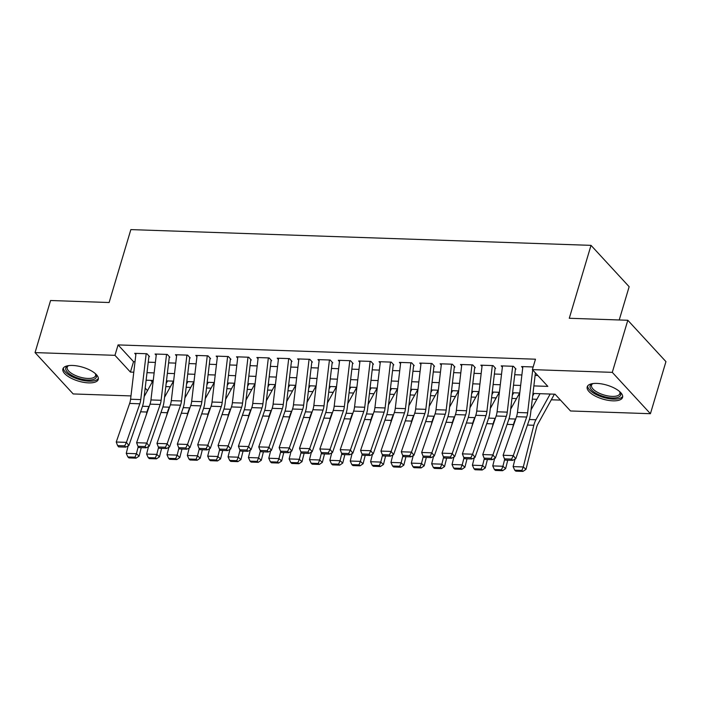 <?xml version="1.0" encoding="UTF-8"?>
<svg xmlns="http://www.w3.org/2000/svg" width="701" height="701" viewBox="0 0 701 701"><rect width="100%" height="100%" fill="white"/><g stroke="black" fill="none" stroke-linecap="round" stroke-linejoin="round"><path stroke-width="1.05" d="M72.545 365.458A18.445 7.264 16.6 0 1 90.779 370.531A18.445 7.264 16.6 0 1 98.263 379.443A18.445 7.264 16.6 0 1 88.624 382.886A18.445 7.264 16.6 0 1 70.398 377.813A18.445 7.264 16.6 0 1 62.906 368.901A18.445 7.264 16.6 0 1 72.545 365.458M596.849 383.403A18.445 7.264 16.6 0 1 615.084 388.477A18.445 7.264 16.6 0 1 622.567 397.397A18.445 7.264 16.6 0 1 612.928 400.841A18.445 7.264 16.6 0 1 594.693 395.767A18.445 7.264 16.6 0 1 587.21 386.856A18.445 7.264 16.6 0 1 596.849 383.403M619.228 319.98L629.148 286.709L591.013 245.359L130.85 229.604L109.111 302.517L50.577 300.51L35.05 352.594L114.964 355.328L130.43 372.091L133.777 372.205M591.013 245.359L569.282 318.272L627.816 320.269L665.95 361.628L650.423 413.704L570.509 410.97L555.043 394.207L532.97 393.445M165.795 386.593L170.369 386.75M186.159 387.285L190.733 387.443M206.523 387.986L211.097 388.144M226.879 388.678L231.453 388.836M247.243 389.379L251.817 389.537M267.607 390.071L272.181 390.229M287.962 390.772L292.545 390.93M308.326 391.473L312.9 391.622M328.69 392.166L333.264 392.323M349.054 392.867L353.628 393.024M369.409 393.559L373.983 393.717M389.774 394.26L394.348 394.418M410.138 394.952L414.712 395.11M430.493 395.653L435.067 395.811M450.857 396.345L455.431 396.503M471.221 397.046L475.795 397.204M491.576 397.747L496.15 397.896M511.94 398.44L516.514 398.597M532.304 399.141L536.878 399.298M551.31 399.789L560.485 400.105M130.973 395.916L73.184 393.944L35.05 352.594M149.497 356.537L146.921 353.742L134.706 353.33L135.863 354.583M169.861 357.238L167.285 354.443L155.07 354.023L156.227 355.276M190.225 357.931L187.649 355.135L175.434 354.724L176.582 355.977M210.58 358.632L208.004 355.836L195.789 355.416L196.946 356.669M230.944 359.324L228.368 356.537L216.153 356.117L217.31 357.37M251.309 360.025L248.732 357.23L236.517 356.809L237.665 358.062M271.673 360.717L269.088 357.931L256.873 357.51L258.029 358.763M292.028 361.418L289.452 358.623L277.237 358.202L278.393 359.455M312.392 362.119L309.816 359.324L297.601 358.903L298.749 360.156M332.756 362.811L330.18 360.016L317.956 359.604L319.113 360.857M353.111 363.512L350.535 360.717L338.32 360.296L339.477 361.55M373.475 364.205L370.899 361.409L358.684 360.997L359.841 362.251M393.839 364.906L391.263 362.11L379.039 361.69L380.196 362.943M414.195 365.598L411.618 362.811L399.404 362.391L400.56 363.644M434.559 366.299L431.982 363.504L419.768 363.083L420.924 364.336M454.923 367L452.347 364.205L440.123 363.784L441.279 365.037M475.278 367.692L472.702 364.897L460.487 364.476L461.644 365.729M495.642 368.393L493.066 365.598L480.851 365.177L482.008 366.43M516.006 369.085L513.43 366.29L501.206 365.878L502.363 367.131M150.768 380.363L152.257 381.984M533.864 385.9L547.832 386.382L532.374 369.62L535.476 359.201L118.075 344.91L133.532 361.672L135.021 361.725M148.244 362.18L155.377 362.426M168.599 362.873L175.741 363.118M188.963 363.574L196.105 363.819M209.327 364.266L216.46 364.511M229.683 364.967L236.824 365.212M250.047 365.659L257.188 365.904M270.411 366.36L277.543 366.605M290.766 367.061L297.907 367.298M311.13 367.753L318.272 367.999M331.494 368.454L338.627 368.7M351.849 369.147L358.991 369.392M372.213 369.848L379.355 370.093M392.578 370.54L399.719 370.785M412.933 371.241L420.074 371.486M433.297 371.933L440.438 372.178M453.661 372.634L460.802 372.879M474.025 373.335L481.158 373.58M494.38 374.027L501.522 374.273M514.744 374.728L521.886 374.974M535.108 375.421L537.816 375.517M533.163 366.965L521.57 366.57L522.727 367.823M627.816 320.269L612.288 372.354L650.423 413.704M118.075 344.91L114.964 355.328M532.374 369.62L612.288 372.354M147 372.66L154.141 372.906M167.364 373.353L174.505 373.598M187.728 374.054L194.86 374.299M208.083 374.746L215.225 374.991M228.447 375.447L235.589 375.692M248.811 376.139L255.944 376.384M269.166 376.84L276.308 377.085M289.531 377.541L296.672 377.778M309.895 378.233L317.027 378.479M330.25 378.934L337.391 379.18M350.614 379.627L357.755 379.872M370.978 380.328L378.111 380.573M391.333 381.02L398.475 381.265M411.697 381.721L418.839 381.966M432.061 382.413L439.203 382.658M452.417 383.114L459.558 383.359M472.781 383.815L479.922 384.06M493.145 384.507L500.286 384.753M513.509 385.208L520.641 385.454M145.177 388.082L147.49 390.597M519.748 392.998L512.615 392.753M499.392 392.297L492.251 392.052M479.028 391.605L471.887 391.36M458.664 390.904L451.532 390.659M438.309 390.212L431.168 389.966M417.945 389.511L410.804 389.265M397.581 388.81L390.448 388.573M377.226 388.117L370.084 387.872M356.862 387.416L349.72 387.171M336.498 386.724L329.365 386.479M316.142 386.023L309.001 385.778M295.778 385.331L288.637 385.086M275.414 384.63L268.281 384.385M255.059 383.929L247.917 383.692M234.695 383.237L227.553 382.991M214.331 382.536L207.198 382.29M193.975 381.843L186.834 381.598M173.611 381.142L166.47 380.897M153.247 380.45L146.106 380.205M133.532 361.672L130.43 372.091M533.049 366.965L532.979 367.604M532.699 369.97L527.625 412.836A11.829 6.002 -88 0 1 526.688 417.034L513.29 455.606L515.743 458.769L529.141 420.197A17.735 9.008 92 0 0 530.561 413.897L535.406 372.906M522.867 366.614L517.452 412.486A11.829 6.002 -88 0 1 516.506 416.692L503.108 455.256L513.29 455.606L511.599 459.102L504.475 458.857L505.456 460.119L512.58 460.364L511.599 459.102M512.58 460.364L515.743 458.769M503.108 455.256L504.475 458.857M514.736 470.187L515.813 471.151L522.937 471.396L521.868 470.432L514.736 470.187L513.114 466.612L514.998 459.146M531.034 409.848L539.98 393.69M513.114 466.612L523.297 466.954L533.82 425.27A17.735 9.008 -88 0 1 535.941 419.733L550.162 394.041M521.868 470.432L523.297 466.954L525.978 469.372L522.937 471.396M554.412 394.181L537.912 423.991A11.829 6.002 92 0 0 536.502 427.68L525.978 469.372M619.745 391.666A15.965 6.291 16.6 0 1 619.982 391.99A15.965 6.291 16.6 0 1 612.341 398.002A15.965 6.291 16.6 0 1 594.01 392.025A15.965 6.291 16.6 0 1 592.336 383.754A15.965 6.291 16.6 0 1 592.704 383.605M592.888 383.578A14.782 5.827 -163.4 0 0 591.53 385.191A14.782 5.827 -163.4 0 0 597.532 392.332A14.782 5.827 -163.4 0 0 612.139 396.398A14.782 5.827 -163.4 0 0 619.859 393.638A14.782 5.827 -163.4 0 0 619.614 391.544M587.701 385.892A18.331 7.22 -163.4 0 0 613.375 399.114A18.331 7.22 -163.4 0 0 622.681 396.319M95.441 373.712A15.965 6.291 16.6 0 1 95.678 374.045A15.965 6.291 16.6 0 1 90.517 380.003A15.965 6.291 16.6 0 1 72.659 375.867A15.965 6.291 16.6 0 1 68.032 365.799A15.965 6.291 16.6 0 1 68.4 365.65M68.584 365.624A14.782 5.827 -163.4 0 0 67.226 367.236A14.782 5.827 -163.4 0 0 73.596 374.579A14.782 5.827 -163.4 0 0 95.555 375.683A14.782 5.827 -163.4 0 0 95.31 373.598M63.405 367.937A18.331 7.22 -163.4 0 0 71.414 376.367A18.331 7.22 -163.4 0 0 98.377 378.365M512.685 366.264L507.27 412.135A11.829 6.002 -88 0 1 506.324 416.341L492.926 454.914L495.388 458.077L508.786 419.505A17.735 9.008 92 0 0 510.197 413.196L515.41 369.068M502.512 365.922L497.088 411.794A11.829 6.002 -88 0 1 496.142 415.991L482.744 454.563L492.926 454.914L491.235 458.401L484.111 458.156L485.092 459.427L492.216 459.672L491.235 458.401M492.216 459.672L495.388 458.077M482.744 454.563L484.111 458.156M492.33 365.571L486.906 411.443A11.829 6.002 -88 0 1 485.968 415.64L472.57 454.213L475.024 457.376L488.422 418.804A17.735 9.008 92 0 0 489.833 412.503L495.055 368.367M482.148 365.221L476.724 411.093A11.829 6.002 -88 0 1 475.786 415.299L462.388 453.862L472.57 454.213L470.87 457.709L463.747 457.464L464.728 458.726L471.861 458.971L470.87 457.709M471.861 458.971L475.024 457.376M462.388 453.862L463.747 457.464M471.966 364.87L466.542 410.742A11.829 6.002 -88 0 1 465.604 414.948L452.206 453.512L454.66 456.675L468.058 418.111A17.735 9.008 92 0 0 469.477 411.802L474.691 367.675M461.784 364.529L456.369 410.392A11.829 6.002 -88 0 1 455.422 414.598L442.024 453.17L452.206 453.512L450.515 457.008L443.382 456.763L444.373 458.033L451.497 458.27L450.515 457.008M451.497 458.27L454.66 456.675M442.024 453.17L443.382 456.763M451.602 364.178L446.186 410.05A11.829 6.002 -88 0 1 445.24 414.247L431.842 452.82L434.305 455.983L447.702 417.41A17.735 9.008 92 0 0 449.113 411.11L454.327 366.974M441.428 363.828L436.004 409.699A11.829 6.002 -88 0 1 435.058 413.897L421.66 452.469L431.842 452.82L430.151 456.316L423.027 456.071L424.009 457.332L431.133 457.578L430.151 456.316M431.133 457.578L434.305 455.983M421.66 452.469L423.027 456.071M494.38 469.495L495.449 470.459L502.573 470.704L501.504 469.74L494.38 469.495L492.75 465.911L494.634 458.445M510.678 409.156L519.616 392.989M512.65 427.794L513.465 424.578A17.735 9.008 -88 0 1 515.577 419.04L515.875 418.497M492.75 465.911L502.932 466.261L504.72 459.181M501.504 469.74L502.932 466.261L505.614 468.671L502.573 470.704M507.752 460.198L505.614 468.671M534.048 393.489L532.681 395.96M474.016 468.794L475.085 469.758L482.218 470.003L481.14 469.039L474.016 468.794L472.395 465.21L474.279 457.753M490.314 408.455L499.252 392.297M492.286 427.093L493.101 423.877A17.735 9.008 -88 0 1 495.221 418.339L495.519 417.796M472.395 465.21L482.577 465.56L484.365 458.48M481.14 469.039L482.577 465.56L485.258 467.97L482.218 470.003M487.397 459.505L485.258 467.97M513.684 392.788L512.317 395.268M453.652 468.102L454.73 469.065L461.854 469.311L460.785 468.347L453.652 468.102L452.031 464.518L453.915 457.052M469.95 407.763L478.897 391.596M471.922 426.401L472.737 423.185A17.735 9.008 -88 0 1 474.857 417.647L475.155 417.104M452.031 464.518L462.213 464.868L464.001 457.788M460.785 468.347L462.213 464.868L464.894 467.278L461.854 469.311M467.032 458.805L464.894 467.278M493.329 392.087L491.953 394.567M433.297 467.401L434.366 468.364L441.49 468.61L440.421 467.646L433.297 467.401L431.667 463.817L433.551 456.36M449.586 407.062L458.533 390.904M451.567 425.7L452.382 422.484A17.735 9.008 -88 0 1 454.493 416.946L454.791 416.403M431.667 463.817L441.849 464.167L443.637 457.087M440.421 467.646L441.849 464.167L444.53 466.577L441.49 468.61M446.668 458.112L444.53 466.577M472.965 391.395L471.589 393.874M431.246 363.477L425.822 409.349A11.829 6.002 -88 0 1 424.885 413.555L411.478 452.119L413.94 455.282L427.338 416.718A17.735 9.008 92 0 0 428.749 410.409L433.963 366.281M421.064 363.127L415.64 408.998A11.829 6.002 -88 0 1 414.703 413.204L401.305 451.777L411.478 452.119L409.787 455.615L402.663 455.37L403.645 456.631L410.777 456.877L409.787 455.615M410.777 456.877L413.94 455.282M401.305 451.777L402.663 455.37M412.933 466.708L414.002 467.672L421.135 467.909L420.057 466.945L412.933 466.708L411.312 463.124L413.196 455.659M429.231 406.361L438.169 390.203M431.203 425.008L432.018 421.783A17.735 9.008 -88 0 1 434.138 416.245L434.436 415.711M411.312 463.124L421.494 463.475L423.281 456.395M420.057 466.945L421.494 463.475L424.175 465.885L421.135 467.909M426.313 457.411L424.175 465.885M452.601 390.694L451.234 393.173M410.882 362.785L405.458 408.657A11.829 6.002 -88 0 1 404.521 412.854L391.123 451.426L393.576 454.59L406.974 416.017A17.735 9.008 92 0 0 408.394 409.717L413.608 365.58M400.7 362.435L395.276 408.306A11.829 6.002 -88 0 1 394.339 412.503L380.941 451.076L391.123 451.426L389.432 454.914L382.299 454.677L383.289 455.939L390.413 456.185L389.432 454.914M390.413 456.185L393.576 454.59M380.941 451.076L382.299 454.677M392.569 466.007L393.647 466.971L400.77 467.217L399.701 466.253L392.569 466.007L390.948 462.423L392.832 454.967M408.867 405.669L417.814 389.502M410.839 424.307L411.653 421.091A17.735 9.008 -88 0 1 413.774 415.553L414.072 415.01M390.948 462.423L401.13 462.774L402.917 455.694M399.701 466.253L401.13 462.774L403.811 465.184L400.77 467.217M405.949 456.71L403.811 465.184M432.245 390.001L430.87 392.481M390.518 362.084L385.103 407.956A11.829 6.002 -88 0 1 384.157 412.153L370.759 450.725L373.221 453.889L386.619 415.316A17.735 9.008 92 0 0 388.03 409.016L393.243 364.888M380.345 361.734L374.921 407.605A11.829 6.002 -88 0 1 373.975 411.811L360.577 450.375L370.759 450.725L369.068 454.222L361.944 453.976L362.925 455.238L370.049 455.484L369.068 454.222M370.049 455.484L373.221 453.889M360.577 450.375L361.944 453.976M372.213 465.306L373.282 466.27L380.406 466.515L379.337 465.552L372.213 465.306L370.584 461.731L372.468 454.266M388.503 404.968L397.449 388.81M390.483 423.614L391.298 420.39A17.735 9.008 -88 0 1 393.41 414.852L393.708 414.317M370.584 461.731L380.766 462.073L382.553 455.002M379.337 465.552L380.766 462.073L383.447 464.491L380.406 466.515M385.585 456.018L383.447 464.491M411.881 389.3L410.506 391.78M370.163 361.392L364.739 407.255A11.829 6.002 -88 0 1 363.793 411.461L350.395 450.033L352.857 453.197L366.255 414.624A17.735 9.008 92 0 0 367.666 408.324L372.879 364.187M359.981 361.041L354.557 406.913A11.829 6.002 -88 0 1 353.619 411.11L340.222 449.683L350.395 450.033L348.704 453.521L341.58 453.275L342.561 454.546L349.694 454.791L348.704 453.521M349.694 454.791L352.857 453.197M340.222 449.683L341.58 453.275M351.849 464.614L352.918 465.578L360.051 465.823L358.973 464.859L351.849 464.614L350.228 461.03L352.112 453.573M368.148 404.275L377.085 388.109M370.119 422.913L370.934 419.697A17.735 9.008 -88 0 1 373.055 414.16L373.353 413.616M350.228 461.03L360.402 461.381L362.198 454.301M358.973 464.859L360.402 461.381L363.092 463.79L360.051 465.823M365.23 455.317L363.092 463.79M391.517 388.608L390.15 391.079M349.799 360.691L344.375 406.562A11.829 6.002 -88 0 1 343.437 410.76L330.04 449.332L332.493 452.495L345.891 413.923A17.735 9.008 92 0 0 347.302 407.623L352.524 363.486M339.617 360.34L334.193 406.212A11.829 6.002 -88 0 1 333.255 410.418L319.858 448.982L330.04 449.332L328.348 452.828L321.216 452.583L322.206 453.845L329.33 454.09L328.348 452.828M329.33 454.09L332.493 452.495M319.858 448.982L321.216 452.583M331.485 463.913L332.563 464.877L339.687 465.122L338.609 464.158L331.485 463.913L329.864 460.338L331.748 452.872M347.784 403.574L356.73 387.416M349.755 422.221L350.57 418.996A17.735 9.008 -88 0 1 352.691 413.459L352.989 412.915M329.864 460.338L340.046 460.68L341.834 453.6M338.609 464.158L340.046 460.68L342.728 463.098L339.687 465.122M344.866 454.625L342.728 463.098M371.153 387.907L369.786 390.387M329.435 359.99L324.02 405.861A11.829 6.002 -88 0 1 323.073 410.067L309.676 448.64L312.138 451.795L325.536 413.231A17.735 9.008 92 0 0 326.946 406.922L332.16 362.794M319.253 359.648L313.838 405.511A11.829 6.002 -88 0 1 312.891 409.717L299.493 448.29L309.676 448.64L307.984 452.127L300.86 451.882L301.842 453.153L308.966 453.398L307.984 452.127M308.966 453.398L312.138 451.795M299.493 448.29L300.86 451.882M311.13 463.221L312.199 464.185L319.323 464.43L318.254 463.466L311.13 463.221L309.5 459.637L311.384 452.171M327.42 402.882L336.366 386.715M329.4 421.52L330.206 418.304A17.735 9.008 -88 0 1 332.327 412.766L332.625 412.223M309.5 459.637L319.682 459.987L321.47 452.907M318.254 463.466L319.682 459.987L322.364 462.397L319.323 464.43M324.502 453.924L322.364 462.397M350.798 387.215L349.422 389.686M309.08 359.298L303.656 405.169A11.829 6.002 -88 0 1 302.709 409.366L289.311 447.939L291.774 451.102L305.172 412.53A17.735 9.008 92 0 0 306.582 406.23L311.796 362.093M298.898 358.947L293.474 404.819A11.829 6.002 -88 0 1 292.536 409.016L279.138 447.589L289.311 447.939L287.62 451.435L280.496 451.19L281.478 452.452L288.61 452.697L287.62 451.435M288.61 452.697L291.774 451.102M279.138 447.589L280.496 451.19M290.766 462.52L291.835 463.484L298.968 463.729L297.89 462.765L290.766 462.52L289.145 458.936L291.029 451.479M307.064 402.181L316.002 386.023M309.036 420.819L309.851 417.603A17.735 9.008 -88 0 1 311.963 412.065L312.269 411.522M289.145 458.936L299.318 459.286L301.106 452.206M297.89 462.765L299.318 459.286L302 461.696L298.968 463.729M304.146 453.232L302 461.696M330.434 386.514L329.067 388.994M288.716 358.597L283.292 404.468A11.829 6.002 -88 0 1 282.354 408.674L268.956 447.238L271.41 450.401L284.808 411.837A17.735 9.008 92 0 0 286.218 405.529L291.441 361.401M278.534 358.255L273.11 404.118A11.829 6.002 -88 0 1 272.172 408.324L258.774 446.896L268.956 447.238L267.265 450.734L260.132 450.489L261.123 451.759L268.246 451.996L267.265 450.734M268.246 451.996L271.41 450.401M258.774 446.896L260.132 450.489M270.402 461.828L271.48 462.791L278.604 463.037L277.526 462.064L270.402 461.828L268.781 458.244L270.665 450.778M286.7 401.489L295.638 385.322M288.672 420.127L289.487 416.911A17.735 9.008 -88 0 1 291.607 411.364L291.905 410.83M268.781 458.244L278.963 458.594L280.75 451.514M277.526 462.064L278.963 458.594L281.644 461.004L278.604 463.037M283.782 452.531L281.644 461.004M310.07 385.813L308.703 388.293M250.038 461.127L251.116 462.09L258.24 462.336L257.171 461.372L250.038 461.127L248.417 457.543L250.301 450.086M266.336 400.788L275.283 384.63M268.317 419.426L269.123 416.21A17.735 9.008 -88 0 1 271.243 410.672L271.541 410.129M248.417 457.543L258.599 457.893L260.386 450.813M257.171 461.372L258.599 457.893L261.28 460.303L258.24 462.336M263.418 451.838L261.28 460.303M289.715 385.121L288.339 387.6M229.683 460.434L230.752 461.398L237.876 461.635L236.807 460.671L229.683 460.434L228.062 456.85L229.946 449.385M245.981 400.087L254.919 383.929M247.952 418.734L248.767 415.509A17.735 9.008 -88 0 1 250.879 409.971L251.186 409.437M228.062 456.85L238.235 457.201L240.022 450.121M236.807 460.671L238.235 457.201L240.916 459.611L237.876 461.635M243.063 451.137L240.916 459.611M269.35 384.42L267.984 386.899M268.352 357.904L262.936 403.776A11.829 6.002 -88 0 1 261.99 407.973L248.592 446.546L251.046 449.709L264.452 411.136A17.735 9.008 92 0 0 265.863 404.836L271.077 360.7M258.17 357.554L252.754 403.425A11.829 6.002 -88 0 1 251.808 407.623L238.41 446.195L248.592 446.546L246.901 450.042L239.777 449.797L240.758 451.058L247.882 451.304L246.901 450.042M247.882 451.304L251.046 449.709M238.41 446.195L239.777 449.797M247.996 357.203L242.572 403.075A11.829 6.002 -88 0 1 241.626 407.281L228.228 445.845L230.69 449.008L244.088 410.435A17.735 9.008 92 0 0 245.499 404.135L250.713 360.007M237.814 356.853L232.39 402.725A11.829 6.002 -88 0 1 231.453 406.93L218.046 445.503L228.228 445.845L226.537 449.341L219.413 449.096L220.394 450.357L227.518 450.603L226.537 449.341M227.518 450.603L230.69 449.008M218.046 445.503L219.413 449.096M227.632 356.511L222.208 402.374A11.829 6.002 -88 0 1 221.271 406.58L207.873 445.153L210.326 448.316L223.724 409.743A17.735 9.008 92 0 0 225.135 403.443L230.357 359.306M217.45 356.161L212.026 402.032A11.829 6.002 -88 0 1 211.089 406.23L197.691 444.802L207.873 445.153L206.182 448.64L199.049 448.403L200.03 449.665L207.163 449.911L206.182 448.64M207.163 449.911L210.326 448.316M197.691 444.802L199.049 448.403M209.319 459.733L210.396 460.697L217.52 460.943L216.443 459.979L209.319 459.733L207.698 456.149L209.581 448.693M225.617 399.395L234.555 383.228M227.588 418.033L228.403 414.817A17.735 9.008 -88 0 1 230.524 409.279L230.822 408.736M207.698 456.149L217.88 456.5L219.667 449.42M216.443 459.979L217.88 456.5L220.561 458.91L217.52 460.943M222.699 450.436L220.561 458.91M248.986 383.727L247.619 386.198M207.268 355.81L201.844 401.682A11.829 6.002 -88 0 1 200.907 405.879L187.509 444.452L189.962 447.615L203.369 409.042A17.735 9.008 92 0 0 204.78 402.742L209.993 358.614M197.086 355.46L191.671 401.331A11.829 6.002 -88 0 1 190.725 405.537L177.327 444.101L187.509 444.452L185.818 447.948L178.694 447.702L179.675 448.964L186.799 449.21L185.818 447.948M186.799 449.21L189.962 447.615M177.327 444.101L178.694 447.702M188.955 459.032L190.032 459.996L197.156 460.242L196.087 459.278L188.955 459.032L187.333 455.457L189.217 447.992M205.253 398.694L214.199 382.536M207.233 417.34L208.039 414.116A17.735 9.008 -88 0 1 210.16 408.578L210.458 408.043M187.333 455.457L197.516 455.799L199.303 448.728M196.087 459.278L197.516 455.799L200.197 458.217L197.156 460.242M202.335 449.744L200.197 458.217M228.631 383.026L227.255 385.506M186.913 355.118L181.489 400.981A11.829 6.002 -88 0 1 180.543 405.187L167.145 443.759L169.607 446.923L183.005 408.35A17.735 9.008 92 0 0 184.416 402.041L189.629 357.913M176.731 354.767L171.307 400.639A11.829 6.002 -88 0 1 170.361 404.836L156.963 443.409L167.145 443.759L165.454 447.247L158.33 447.001L159.311 448.272L166.435 448.517L165.454 447.247M166.435 448.517L169.607 446.923M156.963 443.409L158.33 447.001M168.599 458.34L169.668 459.304L176.792 459.549L175.723 458.585L168.599 458.34L166.978 454.756L168.862 447.299M184.898 398.002L193.835 381.835M186.869 416.639L187.684 413.424A17.735 9.008 -88 0 1 189.796 407.886L190.102 407.342M166.978 454.756L177.151 455.107L178.939 448.027M175.723 458.585L177.151 455.107L179.833 457.516L176.792 459.549M181.98 449.043L179.833 457.516M208.267 382.334L206.9 384.805M166.549 354.417L161.125 400.289A11.829 6.002 -88 0 1 160.187 404.486L146.789 443.058L149.243 446.222L162.641 407.649A17.735 9.008 92 0 0 164.052 401.349L169.274 357.212M156.367 354.066L150.943 399.938A11.829 6.002 -88 0 1 150.005 404.144L136.607 442.708L146.789 443.058L145.098 446.555L137.966 446.309L138.947 447.571L146.08 447.816L145.098 446.555M146.08 447.816L149.243 446.222M136.607 442.708L137.966 446.309M148.235 457.639L149.304 458.603L156.437 458.848L155.359 457.884L148.235 457.639L146.614 454.064L148.498 446.598M164.533 397.301L173.471 381.142M166.505 415.938L167.32 412.723A17.735 9.008 -88 0 1 169.44 407.185L169.738 406.641M146.614 454.064L156.796 454.406L158.584 447.326M155.359 457.884L156.796 454.406L159.477 456.815L156.437 458.848M161.616 448.351L159.477 456.815M187.903 381.633L186.536 384.113M146.185 353.716L140.761 399.588A11.829 6.002 -88 0 1 139.823 403.794L126.425 442.366L128.879 445.521L142.277 406.957A17.735 9.008 92 0 0 143.696 400.648L148.91 356.52M136.003 353.374L130.588 399.237A11.829 6.002 -88 0 1 129.641 403.443L116.243 442.016L126.425 442.366L124.734 445.854L117.61 445.608L118.592 446.879L125.716 447.124L124.734 445.854M125.716 447.124L128.879 445.521M116.243 442.016L117.61 445.608M127.871 456.947L128.949 457.911L136.073 458.156L135.004 457.192L127.871 456.947L126.25 453.363L128.134 445.897M144.169 396.608L153.116 380.441M146.15 415.246L146.956 412.03A17.735 9.008 -88 0 1 149.076 406.492L149.374 405.949M126.25 453.363L136.432 453.713L138.22 446.633M135.004 457.192L136.432 453.713L139.113 456.123L136.073 458.156M141.251 447.65L139.113 456.123M167.548 380.941L166.172 383.412M527.625 412.836L517.452 412.486M526.688 417.034L516.506 416.692M527.459 425.051L533.82 425.27M529.378 419.513L535.941 419.733M507.27 412.135L497.088 411.794M506.324 416.341L496.142 415.991M486.906 411.443L476.724 411.093M485.968 415.64L475.786 415.299M466.542 410.742L456.369 410.392M465.604 414.948L455.422 414.598M446.186 410.05L436.004 409.699M445.24 414.247L435.058 413.897M507.095 424.359L513.465 424.578M509.014 418.812L515.577 419.04M486.739 423.658L493.101 423.877M488.65 418.111L495.221 418.339M466.375 422.966L472.737 423.185M468.286 417.419L474.857 417.647M446.011 422.265L452.382 422.484M447.93 416.718L454.493 416.946M425.822 409.349L415.64 408.998M424.885 413.555L414.703 413.204M425.656 421.573L432.018 421.783M427.566 416.026L434.138 416.245M405.458 408.657L395.276 408.306M404.521 412.854L394.339 412.503M405.292 420.872L411.653 421.091M407.202 415.325L413.774 415.553M385.103 407.956L374.921 407.605M384.157 412.153L373.975 411.811M384.928 420.171L391.298 420.39M386.847 414.633L393.41 414.852M364.739 407.255L354.557 406.913M363.793 411.461L353.619 411.11M364.564 419.478L370.934 419.697M366.483 413.932L373.055 414.16M344.375 406.562L334.193 406.212M343.437 410.76L333.255 410.418M344.209 418.777L350.57 418.996M346.119 413.24L352.691 413.459M324.02 405.861L313.838 405.511M323.073 410.067L312.891 409.717M323.844 418.085L330.206 418.304M325.763 412.538L332.327 412.766M303.656 405.169L293.474 404.819M302.709 409.366L292.536 409.016M303.48 417.384L309.851 417.603M305.399 411.837L311.963 412.065M283.292 404.468L273.11 404.118M282.354 408.674L272.172 408.324M283.125 416.692L289.487 416.911M285.035 411.145L291.607 411.364M262.761 415.991L269.123 416.21M264.68 410.444L271.243 410.672M242.397 415.299L248.767 415.509M244.316 409.752L250.879 409.971M262.936 403.776L252.754 403.425M261.99 407.973L251.808 407.623M242.572 403.075L232.39 402.725M241.626 407.281L231.453 406.93M222.208 402.374L212.026 402.032M221.271 406.58L211.089 406.23M222.042 414.598L228.403 414.817M223.952 409.051L230.524 409.279M201.844 401.682L191.671 401.331M200.907 405.879L190.725 405.537M201.678 413.897L208.039 414.116M203.597 408.359L210.16 408.578M181.489 400.981L171.307 400.639M180.543 405.187L170.361 404.836M181.314 413.204L187.684 413.424M183.233 407.658L189.796 407.886M161.125 400.289L150.943 399.938M160.187 404.486L150.005 404.144M160.958 412.503L167.32 412.723M162.869 406.957L169.44 407.185M140.761 399.588L130.588 399.237M139.823 403.794L129.641 403.443M140.594 411.811L146.956 412.03M142.513 406.265L149.076 406.492"/></g></svg>
